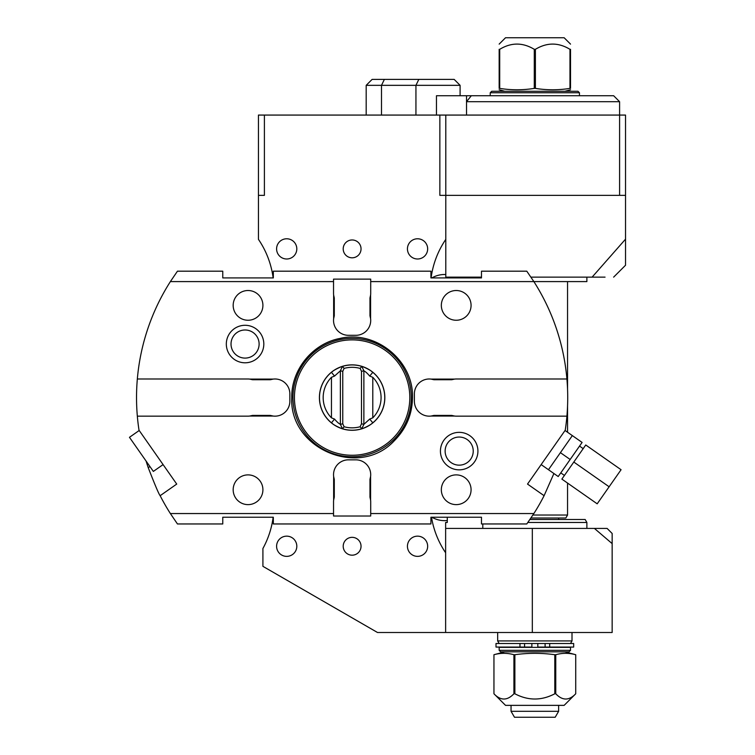 <?xml version="1.0" encoding="UTF-8"?>
<svg xmlns="http://www.w3.org/2000/svg" width="755" height="755" viewBox="0 0 755 755"><rect width="100%" height="100%" fill="white"/><g stroke="black" fill="none" stroke-linecap="round" stroke-linejoin="round"><path stroke-width="1.13" d="M430.926 277.925L430.926 271.187L430.926 277.925L481.482 277.925L481.482 271.187L526.792 271.187L533.87 281.596A215.6 215.6 0 0 1 565.174 430.586M553.906 473.517L544.1 495.695L527.519 484.078L565.231 430.218M533.87 513.551L370.705 513.551L370.705 516.014L333.54 516.014L333.54 513.551L170.375 513.551L177.453 523.961L222.763 523.961L222.763 517.222L273.319 517.222L273.319 523.961L430.926 523.961L430.926 517.222L481.482 517.222L481.482 523.961L526.792 523.961L533.87 513.551A215.6 215.6 0 0 0 544.1 495.695M370.705 513.551L370.705 501.839A14.864 14.864 0 0 0 370.601 500.065L369.969 497.196L369.969 479.349L370.601 476.481L370.601 500.065A14.864 14.864 0 0 0 370.327 498.498M370.327 478.047A14.864 14.864 0 0 0 355.841 459.842L348.404 459.842A14.864 14.864 0 0 0 333.644 476.481L334.286 479.349L334.286 497.196L333.644 500.065L333.644 476.481A14.864 14.864 0 0 0 333.918 478.047M333.918 498.498A14.864 14.864 0 0 0 333.54 501.839L333.54 513.551M270.988 415.609A14.864 14.864 0 0 1 270.347 415.42L273.216 416.052L249.631 416.052A14.864 14.864 0 0 1 247.857 416.156L137.335 416.156A215.6 215.6 0 0 0 139.014 430.218L176.727 484.078L160.145 495.695A215.6 215.6 0 0 0 170.375 513.551M271.649 415.779A14.864 14.864 0 0 0 289.854 401.292L289.854 393.855A14.864 14.864 0 0 0 273.216 379.095L270.347 379.727L252.5 379.727L249.631 379.095L273.216 379.095A14.864 14.864 0 0 0 271.649 379.369M251.207 379.369A14.864 14.864 0 0 0 247.857 378.991L137.335 378.991A215.6 215.6 0 0 1 170.375 281.596L177.453 271.187L222.763 271.187L222.763 277.925L273.319 277.925L273.319 271.187L273.319 277.925M586.88 277.132L586.88 281.596L370.705 281.596L370.705 279.133L333.54 279.133L333.54 281.596L170.375 281.596M333.54 281.596L333.54 293.308A14.864 14.864 0 0 0 333.644 295.082L334.286 297.951L334.286 315.798L333.644 318.667L333.644 295.082A14.864 14.864 0 0 0 333.918 296.649M333.918 317.091A14.864 14.864 0 0 0 348.404 335.305L355.841 335.305A14.864 14.864 0 0 0 370.601 318.667L369.969 315.798L369.969 297.951L370.601 295.082L370.601 318.667A14.864 14.864 0 0 0 370.327 317.091M370.327 296.649A14.864 14.864 0 0 0 370.705 293.308L370.705 281.596M566.92 378.991L456.388 378.991A14.864 14.864 0 0 0 453.047 379.369M432.606 379.369A14.864 14.864 0 0 0 431.03 379.095L454.614 379.095L451.745 379.727A14.864 14.864 0 0 1 452.387 379.538M433.257 379.538A14.864 14.864 0 0 1 433.898 379.727L431.03 379.095A14.864 14.864 0 0 0 414.391 393.855L414.391 401.292A14.864 14.864 0 0 0 432.606 415.779M453.047 415.779A14.864 14.864 0 0 0 454.614 416.052L431.03 416.052L433.898 415.42A14.864 14.864 0 0 1 433.257 415.609M452.387 415.609A14.864 14.864 0 0 1 451.745 415.42L454.614 416.052A14.864 14.864 0 0 0 456.388 416.156L566.92 416.156M477.924 451.103A18.752 18.752 0 0 1 459.182 469.846A18.752 18.752 0 0 1 440.429 451.103A18.752 18.752 0 0 1 459.182 432.351A18.752 18.752 0 0 1 477.924 451.103M263.816 344.044A18.752 18.752 0 0 1 245.073 362.796A18.752 18.752 0 0 1 226.321 344.044A18.752 18.752 0 0 1 245.073 325.292A18.752 18.752 0 0 1 263.816 344.044M273.319 523.961L273.319 517.222M430.926 523.961L430.926 517.222M431.501 517.222A89.213 89.213 0 0 0 445.629 552.764L445.629 522.469L447.281 522.469L447.281 520.506A25.274 25.274 0 0 1 431.879 517.222M612.154 543.619L594.402 528.415L607.105 528.415L612.154 533.474L612.154 632.501L445.629 632.501L445.629 552.764M445.629 632.501L377.509 632.501L262.91 566.335L262.91 548.508A89.213 89.213 0 0 0 273.15 517.222M407.436 546.261A10.108 10.108 0 0 0 417.543 556.369A10.108 10.108 0 0 0 427.66 546.261A10.108 10.108 0 0 0 417.543 536.154A10.108 10.108 0 0 0 407.436 546.261M276.594 546.261A10.108 10.108 0 0 0 286.702 556.369A10.108 10.108 0 0 0 296.809 546.261A10.108 10.108 0 0 0 286.702 536.154A10.108 10.108 0 0 0 276.594 546.261M343.204 546.261A8.918 8.918 0 0 0 352.123 555.18A8.918 8.918 0 0 0 361.041 546.261A8.918 8.918 0 0 0 352.123 537.343A8.918 8.918 0 0 0 343.204 546.261M445.799 277.925L445.799 274.527A25.274 25.274 0 0 0 431.879 277.925M264.401 115.071L264.401 195.356L258.446 195.356L258.446 115.071L439.854 115.071L439.854 195.356L445.799 195.356L445.799 239.363A89.213 89.213 0 0 0 431.096 277.925M258.446 195.356L258.446 239.363A89.213 89.213 0 0 1 273.15 277.925M343.204 248.886A8.918 8.918 0 0 0 352.123 257.804A8.918 8.918 0 0 0 361.041 248.886A8.918 8.918 0 0 0 352.123 239.967A8.918 8.918 0 0 0 343.204 248.886M407.436 248.886A10.108 10.108 0 0 0 417.543 258.993A10.108 10.108 0 0 0 427.66 248.886A10.108 10.108 0 0 0 417.543 238.778A10.108 10.108 0 0 0 407.436 248.886M276.594 248.886A10.108 10.108 0 0 0 286.702 258.993A10.108 10.108 0 0 0 296.809 248.886A10.108 10.108 0 0 0 286.702 238.778A10.108 10.108 0 0 0 276.594 248.886M605.057 277.132L592.118 277.132L625.536 239.156L625.536 115.071L439.854 115.071M625.536 239.156L625.536 265.241L613.645 277.132M625.536 195.356L445.799 195.356L445.799 115.071M619.591 195.356L619.591 101.689L466.524 101.689L466.524 95.734L613.645 95.734L619.591 101.689M445.799 274.527L445.799 239.363M436.466 115.071L436.466 95.734L466.524 95.734M460.097 85.334L454.151 79.379L372.13 79.379L366.184 85.334L460.097 85.334L460.097 95.734M471.318 95.734L466.524 101.689L466.524 115.071M490.231 95.734L490.231 92.761L579.444 92.761L579.444 95.734M579.444 92.761L577.962 91.279L491.722 91.279L490.231 92.761M535.389 88.392L535.389 49.33C546.922 42.346 558.445 42.346 569.968 49.33L570.525 49.33C570.525 42.346 570.525 42.346 570.525 49.33L570.525 88.392C570.525 90.232 570.525 90.232 570.525 88.392L569.968 88.392C558.445 90.232 546.922 90.232 535.389 88.392L534.285 88.392C522.762 90.232 511.229 90.232 499.706 88.392L499.159 88.392C499.159 90.232 499.159 90.232 499.159 88.392L499.159 49.33C499.159 42.346 499.159 42.346 499.159 49.33L499.706 49.33L499.706 88.392M569.968 49.33L569.968 88.392M535.389 49.33L534.285 49.33L534.285 88.392M499.706 49.33C511.229 42.346 522.762 42.346 534.285 49.33M499.159 44.12L505.529 37.75L564.145 37.75L570.525 44.12M592.826 277.132L530.944 277.132M481.482 277.132L445.799 277.132M532.907 515.033L567.552 515.033L567.552 483.068M567.552 515.033L565.835 518.005L530.944 518.005M529.934 519.497L585.163 519.497L586.88 522.469L527.858 522.469M445.629 528.415L596.459 528.415M532.322 528.415L532.322 632.501M447.281 517.222L447.281 520.506M430.926 271.187L273.319 271.187M137.335 416.156A215.6 215.6 0 0 1 137.335 378.991M160.145 495.695C158.984 494.44 155.02 485.116 148.254 467.713A215.6 215.6 0 0 1 146.083 461.05M139.203 430.492L129.464 437.315L153.34 471.413L163.089 464.599M252.5 379.727A14.864 14.864 0 0 0 251.859 379.538M270.988 379.538A14.864 14.864 0 0 0 270.347 379.727M251.207 415.779A14.864 14.864 0 0 1 249.631 416.052L252.5 415.42L270.347 415.42M251.859 415.609A14.864 14.864 0 0 0 252.5 415.42M369.969 297.951A14.864 14.864 0 0 0 370.158 297.31M370.158 316.439A14.864 14.864 0 0 0 369.969 315.798M334.286 315.798A14.864 14.864 0 0 0 334.087 316.439M334.087 297.31A14.864 14.864 0 0 0 334.286 297.951M572.007 632.501L572.007 640.929L497.668 640.929L497.668 632.501M549.706 643.505L549.706 647.073L573.668 647.073L573.668 643.505L496.007 643.505L496.007 647.073L531.869 647.073L531.869 643.505M549.706 647.073L537.815 647.073L537.815 643.505M534.842 647.365L499.159 647.365L499.159 650.338L570.525 650.338L570.525 647.365L534.842 647.365M499.159 650.338L500.641 651.829L569.034 651.829L570.525 650.338M513.919 654.717L514.872 654.717C528.189 652.867 541.495 652.867 554.802 654.717L554.802 693.779L555.765 693.779C562.418 700.763 569.072 700.763 575.725 693.779L575.725 654.717L575.725 693.779L564.145 705.359L505.529 705.359L493.949 693.779C500.612 700.763 507.266 700.763 513.919 693.779L513.919 654.717C507.266 652.867 500.612 652.867 493.949 654.717L504.736 651.829M554.802 654.717L555.765 654.717C562.418 652.867 569.072 652.867 575.725 654.717L564.948 651.829M493.949 693.779L493.949 654.717L493.949 693.779M513.919 693.779L514.872 693.779L514.872 654.717M554.802 693.779C541.495 700.763 528.189 700.763 514.872 693.779M555.765 693.779L555.765 654.717M558.624 711.304L555.199 717.25L514.485 717.25L511.05 711.304L558.624 711.304L558.624 705.359M519.969 643.505L519.969 647.073M334.286 497.196A14.864 14.864 0 0 0 334.087 497.838M334.087 478.708A14.864 14.864 0 0 0 334.286 479.349M369.969 479.349A14.864 14.864 0 0 0 370.158 478.708M370.158 497.838A14.864 14.864 0 0 0 369.969 497.196M451.745 415.42L433.898 415.42M433.898 379.727L451.745 379.727M411.305 397.574A59.173 59.173 0 0 1 352.123 456.747A59.173 59.173 0 0 1 292.949 397.574A59.173 59.173 0 0 1 352.123 338.391A59.173 59.173 0 0 1 411.305 397.574M409.814 397.574A57.691 57.691 0 0 0 352.123 339.882A57.691 57.691 0 0 0 294.431 397.574A57.691 57.691 0 0 0 352.123 455.265A57.691 57.691 0 0 0 409.814 397.574M384.833 397.574A32.71 32.71 0 0 0 352.123 364.863A32.71 32.71 0 0 0 319.412 397.574A32.71 32.71 0 0 0 352.123 430.284A32.71 32.71 0 0 0 384.833 397.574M372.451 372.036A32.635 32.635 0 0 0 371.384 371.224M369.742 370.101A32.635 32.635 0 0 0 369.186 369.752M368.582 369.384A32.635 32.635 0 0 0 367.949 369.025M367.893 368.997A32.635 32.635 0 0 0 367.317 368.685M365.628 367.864A32.635 32.635 0 0 0 365.118 367.638M363.768 367.081A32.635 32.635 0 0 0 362.494 366.628M362.051 366.486A32.635 32.635 0 0 0 342.194 366.486M341.751 366.628A32.635 32.635 0 0 0 340.486 367.081M339.127 367.638A32.635 32.635 0 0 0 338.618 367.864M336.928 368.685A32.635 32.635 0 0 0 336.352 368.997M336.305 369.025A32.635 32.635 0 0 0 335.673 369.384M335.069 369.752A32.635 32.635 0 0 0 334.512 370.092M332.861 371.224A32.635 32.635 0 0 0 332.2 371.715M372.045 423.423A32.635 32.635 0 0 1 371.384 423.923M369.733 425.046A32.635 32.635 0 0 1 369.176 425.395M368.572 425.763A32.635 32.635 0 0 1 367.94 426.122M367.893 426.141A32.635 32.635 0 0 1 367.317 426.452M365.628 427.283A32.635 32.635 0 0 1 365.118 427.509M363.759 428.066A32.635 32.635 0 0 1 362.494 428.519M362.051 428.661A32.635 32.635 0 0 1 342.194 428.661M341.751 428.519A32.635 32.635 0 0 1 340.486 428.066M339.127 427.509A32.635 32.635 0 0 1 338.618 427.283M336.928 426.452A32.635 32.635 0 0 1 336.352 426.15M336.305 426.122A32.635 32.635 0 0 1 335.673 425.754M335.06 425.395A32.635 32.635 0 0 1 334.503 425.046M332.861 423.914A32.635 32.635 0 0 1 331.804 423.111M360.116 426.754A30.257 30.257 0 0 1 344.129 426.754L342.43 428.736C344.195 429.652 334.323 425.801 331.454 422.828L334.531 419.072C336.787 421.771 338.74 423.527 340.373 424.338L342.43 428.736A32.635 32.635 0 0 0 361.815 428.736L360.116 426.754L361.494 423.81L363.872 424.338L369.714 419.072L372.791 422.828C369.912 425.801 360.059 429.652 361.815 428.736L363.872 424.338L363.872 370.809L361.815 366.411C360.059 365.495 369.922 369.346 372.791 372.309L369.714 376.075C367.459 373.376 365.514 371.62 363.872 370.809L361.494 371.337L360.116 368.393L361.815 366.411A32.635 32.635 0 0 0 342.43 366.411L344.129 368.393A30.257 30.257 0 0 1 360.116 368.393M372.791 422.828A32.635 32.635 0 0 0 372.791 372.309M331.454 372.309L334.531 376.075L340.373 370.809L342.43 366.411C344.186 365.495 334.333 369.346 331.454 372.309A32.635 32.635 0 0 0 331.454 422.828M361.494 423.81L361.494 371.337M344.129 368.393L342.761 371.337L342.761 423.81L344.129 426.754M369.714 419.072L372.791 417.845A28.954 28.954 0 0 0 372.791 377.302L369.714 376.075M342.761 371.337L340.373 370.809L340.373 424.338L342.761 423.81M334.531 376.075L331.454 377.302A28.954 28.954 0 0 0 331.454 417.845L334.531 419.072M473.234 451.103A14.052 14.052 0 0 1 459.182 465.155A14.052 14.052 0 0 1 445.129 451.103A14.052 14.052 0 0 1 459.182 437.051A14.052 14.052 0 0 1 473.234 451.103M259.116 344.044A14.052 14.052 0 0 1 245.073 358.096A14.052 14.052 0 0 1 231.021 344.044A14.052 14.052 0 0 1 245.073 329.992A14.052 14.052 0 0 1 259.116 344.044M471.073 489.759A14.864 14.864 0 0 0 456.209 474.886A14.864 14.864 0 0 0 441.335 489.759A14.864 14.864 0 0 0 456.209 504.623A14.864 14.864 0 0 0 471.073 489.759M262.91 489.759A14.864 14.864 0 0 0 248.046 474.886A14.864 14.864 0 0 0 233.172 489.759A14.864 14.864 0 0 0 248.046 504.623A14.864 14.864 0 0 0 262.91 489.759M471.073 305.388A14.864 14.864 0 0 0 456.209 290.515A14.864 14.864 0 0 0 441.335 305.388A14.864 14.864 0 0 0 456.209 320.252A14.864 14.864 0 0 0 471.073 305.388M262.91 305.388A14.864 14.864 0 0 0 248.046 290.515A14.864 14.864 0 0 0 233.172 305.388A14.864 14.864 0 0 0 248.046 320.252A14.864 14.864 0 0 0 262.91 305.388M560.408 452.66L548.47 469.714L558.209 476.537L570.157 459.484L560.408 452.66L572.347 435.607L582.096 442.43L570.157 459.484M573.809 462.041L561.871 479.095L597.186 503.821L609.125 486.777L573.809 462.041L585.748 444.988L621.072 469.723L609.125 486.777M415.939 115.071L415.939 85.334L418.827 79.379M384.38 79.379L381.502 85.334L381.502 115.071M149.934 466.543L148.254 467.713M545.11 643.505L545.11 647.073M524.574 643.505L524.574 647.073M372.791 417.845L372.791 377.302M331.454 377.302L331.454 417.845M366.184 115.071L366.184 85.334M504.736 91.279L499.159 89.779M564.948 91.279L570.525 89.779M567.552 432.247L567.552 406.124M567.552 389.023L567.552 281.596M558.624 519.497L558.624 518.005M586.88 522.469L586.88 528.415M499.159 643.505L497.668 640.929M570.525 643.505L572.007 640.929M511.05 711.304L511.05 705.359M482.794 523.961L482.794 528.415M291.76 397.574C289.052 448.838 359.201 478.547 394.138 440.92C406.105 428.953 412.23 414.504 412.494 397.574C413.74 360.692 375.735 329.756 339.882 338.457C312.523 343.6 291.241 369.742 291.76 397.574M565.042 430.492L572.347 435.607M541.165 464.599L548.47 469.714M579.538 446.082L583.19 448.64M560.776 472.875L564.429 475.442"/></g></svg>
